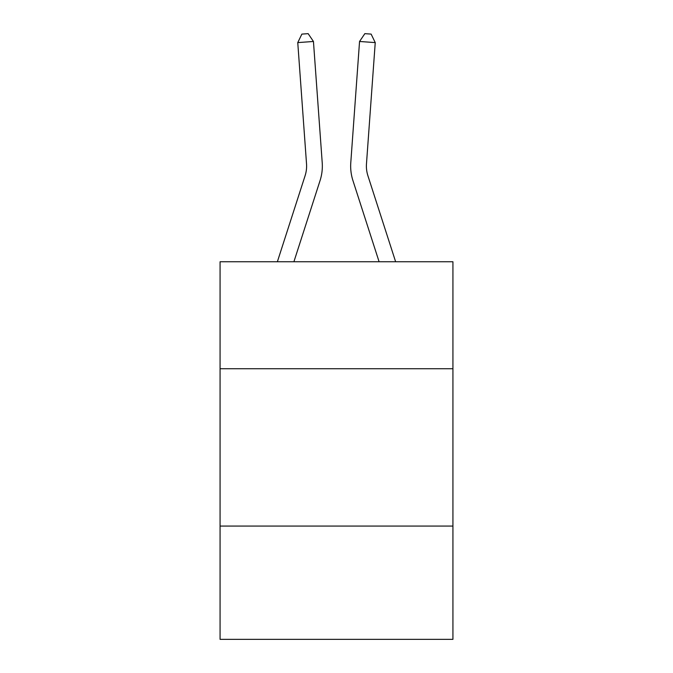 <?xml version="1.0" encoding="UTF-8"?>
<svg xmlns="http://www.w3.org/2000/svg" width="673" height="673" viewBox="0 0 673 673"><rect width="100%" height="100%" fill="white"/><g stroke="black" fill="none" stroke-linecap="round" stroke-linejoin="round"><path stroke-width="1.01" d="M452.929 368.737L452.929 261.755L220.071 261.755L220.071 368.737L452.929 368.737L452.929 639.35L220.071 639.35L220.071 368.737M452.929 526.067L220.071 526.067M305.088 175.754A31.463 31.463 -41.9 0 0 306.526 163.825A31.463 31.463 -41.9 0 1 305.088 175.754A31.463 31.463 -41.9 0 0 306.526 163.825A31.463 31.463 -41.9 0 1 305.088 175.754A31.463 31.463 -41.9 0 0 306.526 163.825A31.463 31.463 -41.9 0 1 305.088 175.754A31.463 31.463 -41.9 0 0 306.526 163.825A31.463 31.463 -41.9 0 1 305.088 175.754A31.463 31.463 -41.9 0 0 306.526 163.825A31.463 31.463 -41.9 0 1 305.088 175.754A31.463 31.463 -41.9 0 0 306.526 163.825A31.463 31.463 -41.9 0 1 305.088 175.754A31.463 31.463 -41.9 0 0 306.526 163.825A31.463 31.463 -41.9 0 1 305.088 175.754A31.463 31.463 -41.9 0 0 306.526 163.825A31.463 31.463 -41.9 0 1 305.088 175.754A31.463 31.463 -41.9 0 0 306.526 163.825A31.463 31.463 -41.9 0 1 305.088 175.754A31.463 31.463 -41.9 0 0 306.526 163.825A31.463 31.463 -41.9 0 1 305.088 175.754A31.463 31.463 -41.9 0 0 306.526 163.825A31.463 31.463 -41.9 0 1 305.088 175.754A31.463 31.463 -41.9 0 0 306.526 163.825A31.463 31.463 -41.9 0 1 305.088 175.754A31.463 31.463 -41.9 0 0 306.526 163.825A31.463 31.463 -41.9 0 1 305.088 175.754A31.463 31.463 -41.9 0 0 306.526 163.825A31.463 31.463 -41.9 0 1 305.088 175.754A31.463 31.463 -41.9 0 0 306.526 163.825A31.463 31.463 -41.9 0 1 305.088 175.754A31.463 31.463 -41.9 0 0 306.526 163.825A31.463 31.463 -41.9 0 1 305.088 175.754A31.463 31.463 -41.9 0 0 306.526 163.825A31.463 31.463 -41.9 0 1 305.088 175.754A31.463 31.463 -41.9 0 0 306.526 163.825A31.463 31.463 -41.9 0 1 305.088 175.754A31.463 31.463 -41.9 0 0 306.526 163.825A31.463 31.463 -41.9 0 1 305.088 175.754A31.463 31.463 -41.9 0 0 306.526 163.825A31.463 31.463 -41.9 0 1 305.088 175.754A31.463 31.463 -41.9 0 0 306.526 163.825A31.463 31.463 -41.9 0 1 305.088 175.754A31.463 31.463 -41.9 0 0 306.526 163.825A31.463 31.463 -41.9 0 1 305.088 175.754A31.463 31.463 -41.9 0 0 306.526 163.825A31.463 31.463 -41.9 0 1 305.088 175.754A31.463 31.463 -41.9 0 0 306.526 163.825A31.463 31.463 -41.9 0 1 305.088 175.754A31.463 31.463 -41.9 0 0 306.526 163.825A31.463 31.463 -41.9 0 1 305.088 175.754A31.463 31.463 -41.9 0 0 306.526 163.825A31.463 31.463 -41.9 0 1 305.088 175.754A31.463 31.463 -41.9 0 0 306.526 163.825A31.463 31.463 -41.9 0 1 305.088 175.754A31.463 31.463 -41.9 0 0 306.526 163.825A31.463 31.463 -41.9 0 1 305.088 175.754A31.463 31.463 -41.9 0 0 306.526 163.825A31.463 31.463 -41.9 0 1 305.088 175.754L277.369 261.755L305.088 175.754A31.463 31.463 -74.2 0 0 306.526 163.825L297.76 42.601L313.45 41.474L322.216 162.689A47.203 47.203 138.1 0 1 320.062 180.583L293.899 261.755M395.631 261.755L367.912 175.754A31.463 31.463 74.2 0 1 366.474 163.825L375.24 42.601L359.55 41.474L350.784 162.689A47.203 47.203 18.4 0 0 352.938 180.583L379.101 261.755L352.938 180.583M367.912 175.754A31.463 31.463 -161.6 0 1 366.474 163.825A31.463 31.463 -161.6 0 0 367.912 175.754A31.463 31.463 -161.6 0 1 366.474 163.825A31.463 31.463 -161.6 0 0 367.912 175.754A31.463 31.463 -161.6 0 1 366.474 163.825A31.463 31.463 -161.6 0 0 367.912 175.754A31.463 31.463 -161.6 0 1 366.474 163.825A31.463 31.463 -161.6 0 0 367.912 175.754A31.463 31.463 -161.6 0 1 366.474 163.825A31.463 31.463 -161.6 0 0 367.912 175.754A31.463 31.463 -161.6 0 1 366.474 163.825A31.463 31.463 -161.6 0 0 367.912 175.754A31.463 31.463 -161.6 0 1 366.474 163.825A31.463 31.463 -161.6 0 0 367.912 175.754A31.463 31.463 -161.6 0 1 366.474 163.825A31.463 31.463 -161.6 0 0 367.912 175.754A31.463 31.463 -161.6 0 1 366.474 163.825A31.463 31.463 -161.6 0 0 367.912 175.754A31.463 31.463 -161.6 0 1 366.474 163.825A31.463 31.463 -161.6 0 0 367.912 175.754A31.463 31.463 -161.6 0 1 366.474 163.825A31.463 31.463 -161.6 0 0 367.912 175.754A31.463 31.463 -161.6 0 1 366.474 163.825A31.463 31.463 -161.6 0 0 367.912 175.754A31.463 31.463 -161.6 0 1 366.474 163.825A31.463 31.463 -161.6 0 0 367.912 175.754A31.463 31.463 -161.6 0 1 366.474 163.825A31.463 31.463 -161.6 0 0 367.912 175.754A31.463 31.463 -161.6 0 1 366.474 163.825A31.463 31.463 -161.6 0 0 367.912 175.754A31.463 31.463 -161.6 0 1 366.474 163.825A31.463 31.463 -161.6 0 0 367.912 175.754A31.463 31.463 -161.6 0 1 366.474 163.825A31.463 31.463 -161.6 0 0 367.912 175.754A31.463 31.463 -161.6 0 1 366.474 163.825A31.463 31.463 -161.6 0 0 367.912 175.754A31.463 31.463 -161.6 0 1 366.474 163.825A31.463 31.463 -161.6 0 0 367.912 175.754A31.463 31.463 -161.6 0 1 366.474 163.825A31.463 31.463 -161.6 0 0 367.912 175.754A31.463 31.463 -161.6 0 1 366.474 163.825A31.463 31.463 -161.6 0 0 367.912 175.754A31.463 31.463 -161.6 0 1 366.474 163.825A31.463 31.463 -161.6 0 0 367.912 175.754A31.463 31.463 -161.6 0 1 366.474 163.825A31.463 31.463 -161.6 0 0 367.912 175.754A31.463 31.463 -161.6 0 1 366.474 163.825A31.463 31.463 -161.6 0 0 367.912 175.754A31.463 31.463 -161.6 0 1 366.474 163.825A31.463 31.463 -161.6 0 0 367.912 175.754A31.463 31.463 -161.6 0 1 366.474 163.825A31.463 31.463 -161.6 0 0 367.912 175.754A31.463 31.463 -161.6 0 1 366.474 163.825A31.463 31.463 -161.6 0 0 367.912 175.754A31.463 31.463 -161.6 0 1 366.474 163.825A31.463 31.463 -161.6 0 0 367.912 175.754A31.463 31.463 -161.6 0 1 366.474 163.825A31.463 31.463 -161.6 0 0 367.912 175.754M359.55 41.474L350.784 162.689L359.55 41.474L350.784 162.689L359.55 41.474L350.784 162.689L359.55 41.474L350.784 162.689L359.55 41.474L350.784 162.689L359.55 41.474L350.784 162.689L359.55 41.474L350.784 162.689L359.55 41.474L350.784 162.689L359.55 41.474L350.784 162.689L359.55 41.474L350.784 162.689L359.55 41.474L350.784 162.689L359.55 41.474L350.784 162.689L359.55 41.474L350.784 162.689L359.55 41.474L350.784 162.689L359.55 41.474L350.784 162.689L359.55 41.474L350.784 162.689L359.55 41.474L350.784 162.689L359.55 41.474L350.784 162.689L359.55 41.474L350.784 162.689L359.55 41.474L350.784 162.689L359.55 41.474L350.784 162.689L359.55 41.474L350.784 162.689L359.55 41.474L350.784 162.689L359.55 41.474L350.784 162.689L359.55 41.474L350.784 162.689L359.55 41.474L350.784 162.689L359.55 41.474L350.784 162.689L359.55 41.474L350.784 162.689L359.55 41.474L350.784 162.689L359.55 41.474L364.85 33.65L371.126 34.104L375.24 42.601M297.76 42.601L301.874 34.104L308.15 33.65L313.45 41.474"/></g></svg>
